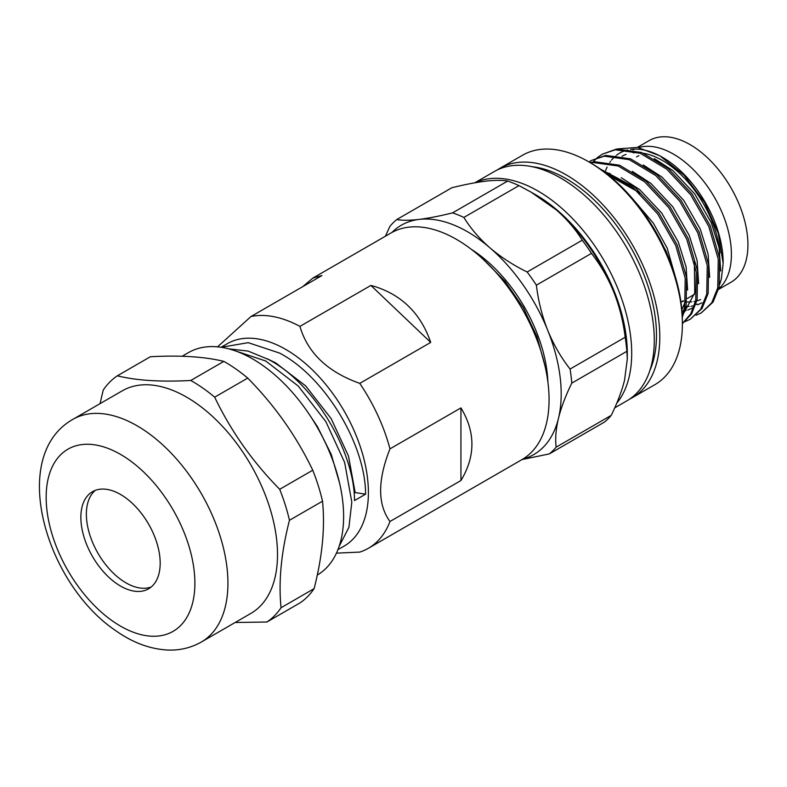 <?xml version="1.0" encoding="UTF-8"?>
<svg xmlns="http://www.w3.org/2000/svg" width="787" height="787" viewBox="0 0 787 787"><rect width="100%" height="100%" fill="white"/><g stroke="black" fill="none" stroke-linecap="round" stroke-linejoin="round"><path stroke-width="1.18" d="M221.068 347.283L227.345 343.653A116.85 67.466 60 0 1 285.77 349.438A116.85 67.466 60 0 1 362.109 452.417A116.85 67.466 60 0 1 344.194 546.05L337.918 549.67M336.433 553.143L359.757 552.09A130.868 75.562 60 0 0 368.385 548.273L521.968 459.598A130.868 75.562 60 0 0 542.027 354.73A130.868 75.562 60 0 0 456.539 239.405A130.868 75.562 60 0 0 391.1 232.922L312.842 278.106L321.981 275.539L251.023 316.502A130.868 75.562 60 0 1 299.926 326.389L370.893 285.425L374.887 286.547C402.305 295.312 420.917 313.934 430.715 342.404L359.757 383.377A130.868 75.562 60 0 1 389.978 448.865L460.946 407.902C475.564 432.112 475.564 456.322 460.946 480.532L389.978 521.496A130.868 75.562 60 0 1 368.385 548.273M389.978 521.496C377.524 504.467 377.524 480.257 389.978 448.865M359.757 383.377C329.271 372.507 309.744 354.819 301.165 330.294L299.926 326.389M475.604 252.716L485.372 259.641M339.108 546.444L348.916 527.31L351.809 502.136L344.657 462.49L325.887 421.694L298.224 386.033L265.74 361.007L234.624 350.638M354.101 493.183L355.153 492.573L365.581 494.177C365.601 444.557 324.775 376.54 279.513 353.058L248.22 342.67L221.147 347.293M365.581 494.177L354.504 500.571C354.524 450.951 313.708 382.935 268.436 359.452L248.161 351.11L228.673 348.838M302.769 286.635L312.842 278.106M251.023 316.502L217.517 346.851M460.946 480.532L460.946 407.902M430.715 342.404L370.893 285.425M308.671 413.519L317.397 426.593L331.278 454.463L339.531 482.962M267.137 358.744L275.696 362.896L305.651 385.876L331.17 418.645L348.513 456.135L355.153 492.573M151.183 587.004A56.084 32.385 60 0 1 140.184 588.027A56.084 32.385 60 0 1 121.877 580.226A56.084 32.385 60 0 1 88.98 499.342A56.084 32.385 60 0 1 95.365 490.331M116.368 583.403A56.084 32.385 60 0 1 83.137 533.96A56.084 32.385 60 0 1 92.482 491.688A56.084 32.385 60 0 1 124.671 497.109A56.084 32.385 60 0 1 157.912 546.562A56.084 32.385 60 0 1 148.566 588.833A56.084 32.385 60 0 1 116.368 583.403M196.14 403.219A128.537 74.214 60 0 1 272.302 516.538A128.537 74.214 60 0 1 250.886 613.407L201.315 642.035A128.537 74.214 60 0 0 222.721 545.155A128.537 74.214 60 0 0 146.559 431.837A128.537 74.214 60 0 0 72.778 419.402L122.359 390.775A128.537 74.214 60 0 1 196.14 403.219M235.165 622.487L266.931 622.015L299.975 602.931A144.119 83.206 60 0 0 314.102 588.646C322.355 556.566 325.159 527.418 322.522 501.191A144.119 83.206 60 0 0 312.754 470.213C296.453 436.214 274.771 405.512 247.718 378.094A144.119 83.206 60 0 0 235.854 368.965A144.119 83.206 60 0 0 223.833 361.39L190.779 380.475A144.119 83.206 60 0 1 202.8 388.05A144.119 83.206 60 0 1 214.674 397.169L247.718 378.094M214.674 397.169C230.975 431.168 252.647 461.871 279.7 489.298A144.119 83.206 60 0 1 289.468 520.276C281.215 552.356 278.411 581.504 281.048 607.731A144.119 83.206 60 0 1 266.931 622.015M182.141 356.265L188.457 352.615A128.537 74.214 60 0 1 262.238 365.05A128.537 74.214 60 0 1 338.341 478.122A128.537 74.214 60 0 1 317.259 575.09M281.048 607.731L314.102 588.646M100.047 403.662L103.215 390.096A144.119 83.206 60 0 1 117.332 375.812L150.386 356.737C180.233 355.124 204.709 356.678 223.833 361.39M279.7 489.298L312.754 470.213M289.468 520.276L322.522 501.191M190.779 380.475C160.932 382.089 136.456 380.534 117.332 375.812M632.364 397.661L654.951 384.627A132.432 76.457 -120 0 0 679.643 348.356A132.432 76.457 -120 0 0 682.378 323.998A132.432 76.457 -120 0 0 588.735 161.807A132.432 76.457 -120 0 0 522.519 155.246L499.932 168.29A132.432 76.457 60 0 1 612.178 215.382A132.432 76.457 60 0 1 657.056 361.4A132.432 76.457 60 0 1 632.364 397.661A132.432 76.457 60 0 1 629.551 399.157M475.289 182.712A132.432 76.457 60 0 1 586.138 234.162A132.432 76.457 60 0 1 628.97 377.612A132.432 76.457 60 0 1 616.723 403.269M719.652 284.5L721.354 279.06L723.145 263.429L718.315 233.473L704.591 202.446L684.06 175.186L659.831 155.787L637.568 147.405L617.834 148.881M605.606 170.543A85.694 49.473 60 0 1 607.102 167.1M609.836 162.388A85.694 49.473 60 0 1 610.604 161.305M611.548 160.095A85.694 49.473 60 0 1 614.224 157.213M614.755 156.721A85.694 49.473 60 0 1 615.385 156.17M616.408 155.324A85.694 49.473 60 0 1 627.662 149.973M630.594 149.432A85.694 49.473 60 0 1 661.218 156.603M659.831 155.787L662.546 157.361A85.694 49.473 60 0 1 723.145 262.307L723.145 263.429M474.797 182.8L494.433 171.468A132.432 76.457 60 0 1 606.669 218.56A132.432 76.457 60 0 1 651.557 364.578A132.432 76.457 60 0 1 626.855 400.849L614.745 407.843M532.15 166.706A127.76 73.762 60 0 1 625.281 238.245A127.76 73.762 60 0 1 653.849 358.626A127.76 73.762 60 0 1 649.846 370.569M700.617 299.581A81.799 47.22 60 0 1 696.849 300.9M695.59 301.214A81.799 47.22 60 0 1 693.937 301.539M691.803 301.824A81.799 47.22 60 0 1 686.864 301.962M683.146 301.618A81.799 47.22 60 0 1 682.132 301.47M729.716 269.4A81.799 47.22 60 0 1 718.738 288.75A81.799 47.22 -120 0 0 725.693 222.111A81.799 47.22 -120 0 0 673.564 154.173A81.799 47.22 -120 0 0 638.582 147.582A81.799 47.22 60 0 1 705.349 183.509A81.799 47.22 60 0 1 729.716 269.4M636.565 156.869A74.008 42.724 60 0 1 638.916 155.678M644.966 153.849A74.008 42.724 60 0 1 645.763 153.721M682.221 315.066L684.72 306.93L685.211 278.254L675.758 245.583L657.686 213.946L633.643 188.221L602.96 170.936M600.363 169.087L635.02 187.424L659.063 213.149L677.135 244.787L686.589 277.467L686.097 306.133L682.299 317.151M682.378 323.536L690.73 313.856L695.738 300.565L696.229 271.899L686.776 239.228L668.704 207.581L644.661 181.856L618.208 166.018L593.27 162.535L590.722 162.958M590.132 162.614L594.647 161.738L619.585 165.221L646.038 181.059L670.081 206.794L688.153 238.431L697.607 271.102L697.115 299.768L691.635 313.846L682.378 323.732M685.192 321.568L690.278 319.256L700.686 309.222L706.756 294.21L707.247 265.534L697.794 232.863L679.722 201.226L655.679 175.491L629.226 159.653L604.288 156.17L591.293 160.518L589.01 161.965M591.293 160.518L605.665 155.373L630.603 158.856L657.056 174.704L681.099 200.429L699.171 232.067L708.625 264.737L708.133 293.413L702.063 308.425L690.278 319.256M650.583 223.075L666.117 251.151L670.022 261.323M696.2 315.213L701.296 312.892L711.704 302.857L717.764 287.845L718.265 259.179L708.802 226.508L690.74 194.861L666.697 169.136L640.244 153.288L615.296 149.805L602.311 154.163L597.717 157.341M597.097 157.862L593.044 161.984M602.311 154.163L616.674 149.018L641.621 152.501L668.074 168.339L692.117 194.064L710.179 225.712L719.643 258.382L719.141 287.048L713.081 302.07L701.296 312.892M633.033 149.914A81.799 47.22 60 0 1 634.607 149.107A81.799 47.22 -120 0 0 633.033 149.914L634.42 149.117M622.015 156.279A81.799 47.22 60 0 1 626.078 154.429M633.132 152.835A81.799 47.22 60 0 1 638.621 152.708M643.638 153.288A81.799 47.22 60 0 1 720.016 252.932M588.735 161.807L590.939 163.076A129.314 74.657 60 0 1 682.378 321.46L682.378 323.998M497.236 169.982A132.432 76.457 60 0 1 499.932 168.29M627.288 354.524A129.314 74.657 -120 0 0 534.757 194.261M683.687 306.281L684.838 306.379M686.028 306.448L689.284 306.428M691.045 306.291L694.321 305.74M697.548 304.815L701.896 302.808M682.162 314.043L682.791 313.56M684.356 312.252L694.764 292.794L694.341 262.061M639.723 193.572L637.037 191.29L609.02 175.609M695.875 304.392L697.154 304.136M720.676 270.974L719.141 247.787L711.281 222.741L694.773 193.995L672.846 170.622L654.302 158.62M681.965 311.14L683.667 310.944M684.857 310.757L686.136 310.501M687.74 310.088L693.632 307.579M709.658 277.339L708.123 254.152L700.263 229.106L683.755 200.351L661.828 176.977L643.294 164.985M698.64 283.694L697.105 260.507L689.245 235.461L672.737 206.715L650.81 183.341L632.276 171.34M681.857 309.862L685.802 300.388M687.622 290.059L686.087 266.872L678.227 241.825L661.719 213.07L639.792 189.706L621.258 177.705M610.122 173.553L604.987 172.442M676.072 279.287L667.209 248.18L653.348 223.144L634.952 201.521M718.561 289.429L730.985 282.258A81.799 47.22 -120 0 0 743.528 216.71A81.799 47.22 -120 0 0 690.091 144.631A81.799 47.22 -120 0 0 649.196 140.588L637.421 147.376M471.334 249.322A113.731 65.665 60 0 1 547.89 381.921M522.814 459.096A132.432 76.457 -120 0 0 558.465 418.32A132.432 76.457 -120 0 0 547.713 330.294A132.432 76.457 -120 0 0 490.006 247.895A132.432 76.457 -120 0 0 419.146 219.396A132.432 76.457 -120 0 0 391.956 232.44M385.394 236.218L389.968 226.282A140.224 80.953 60 0 1 396.756 219.553C402.216 220.537 409.683 220.488 419.146 219.396C428.767 218.196 439.903 216.022 452.555 212.874A140.224 80.953 60 0 1 463.877 217.428C470.646 228.437 479.352 238.589 490.006 247.895C500.985 257.211 513.36 265.249 527.152 272.007A140.224 80.953 60 0 1 536.38 285.179C538.259 300.831 542.036 315.862 547.713 330.294C553.556 344.558 561.003 357.475 570.063 369.054A140.224 80.953 60 0 1 571.785 383.121C565.627 395.684 561.19 407.41 558.465 418.32C555.878 429.259 555.11 438.88 556.153 447.164L611.233 415.359C617.392 402.806 621.828 391.07 624.563 380.16L627.298 359.059L626.865 351.327A140.224 80.953 -120 0 0 625.153 337.249C623.274 321.598 619.497 306.566 613.821 292.134A132.432 76.457 60 0 1 627.298 355.803L627.298 359.059M556.153 447.164A140.224 80.953 60 0 1 549.356 453.892L604.446 422.088A140.224 80.953 -120 0 0 611.233 415.359M571.785 383.121L626.865 351.327M570.063 369.054L625.153 337.249M536.38 285.179L591.46 253.375A140.224 80.953 -120 0 0 582.242 240.202C575.484 229.194 566.768 219.042 556.114 209.736A132.432 76.457 60 0 1 613.821 292.134C607.977 277.87 600.52 264.953 591.46 253.375M527.152 272.007L582.242 240.202M463.877 217.428L518.967 185.624A140.224 80.953 -120 0 0 507.645 181.069C502.185 180.085 494.718 180.134 485.254 181.226C475.633 182.427 464.497 184.601 451.846 187.749L396.756 219.553M452.555 212.874L507.645 181.069M549.356 453.892L522.027 459.569M530.841 191.989L533.655 193.612A132.432 76.457 60 0 1 556.114 209.736L530.841 191.989L518.967 185.624M112.738 621.159A105.163 60.717 -120 0 0 194.478 591.942A105.163 60.717 -120 0 0 128.311 459.362A105.163 60.717 -120 0 0 46.571 488.57A105.163 60.717 -120 0 0 112.738 621.159M72.778 419.402C8.077 456.273 45.754 583.806 115.876 630.771C132.855 642.772 150.307 649.206 168.231 650.062C180.154 650.436 191.182 647.76 201.315 642.035M680.962 302.139L683.372 300.752M687.287 298.489L694.39 294.397M483.523 259.641L505.028 281.333L523.316 307.707L537.019 336.738L545.047 366.201"/></g></svg>
